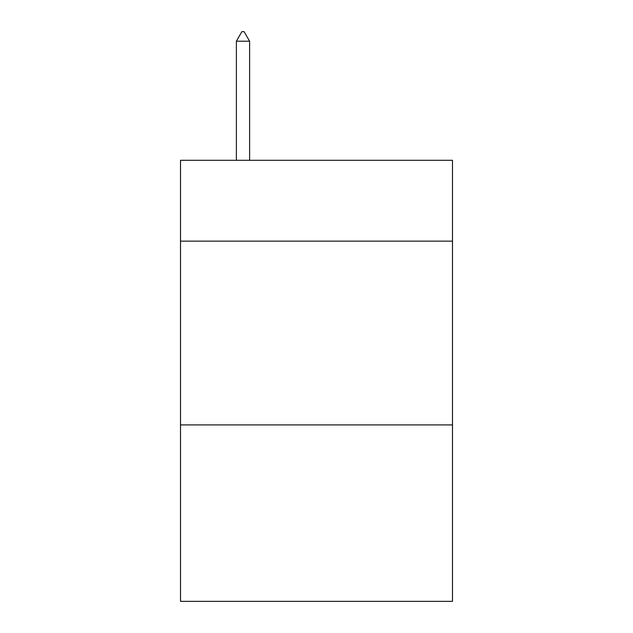<?xml version="1.0" encoding="UTF-8"?>
<svg xmlns="http://www.w3.org/2000/svg" width="633" height="633" viewBox="0 0 633 633"><rect width="100%" height="100%" fill="white"/><g stroke="black" fill="none" stroke-linecap="round" stroke-linejoin="round"><path stroke-width="0.95" d="M452.492 241.149L452.492 160.291L180.508 160.291L180.508 241.149L452.492 241.149L452.492 601.35L180.508 601.35L180.508 241.149M452.492 424.925L180.508 424.925M249.608 41.208L244.093 31.65L241.885 31.65L236.378 41.208L249.608 41.208L249.608 160.291M236.378 41.208L236.378 160.291"/></g></svg>

